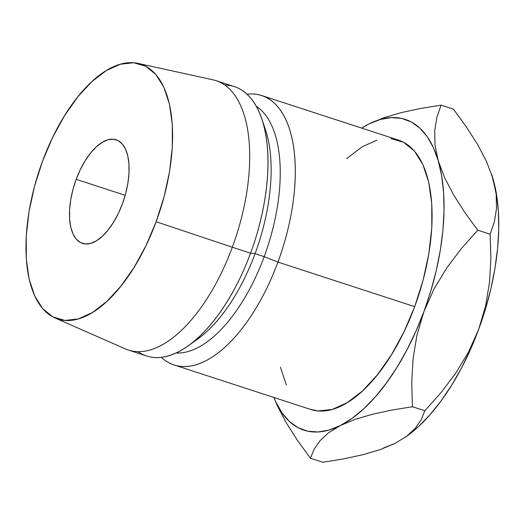<?xml version="1.0" encoding="UTF-8"?>
<svg xmlns="http://www.w3.org/2000/svg" width="525" height="525" viewBox="0 0 525 525"><rect width="100%" height="100%" fill="white"/><g stroke="black" fill="none" stroke-linecap="round" stroke-linejoin="round"><path stroke-width="0.79" d="M76.177 179.327L125.186 195.3L76.177 179.327L72.942 189.505L70.724 199.762L69.595 209.705L69.615 218.951L70.777 227.148L73.028 233.979L76.289 239.177L80.437 242.55L85.306 243.961L90.72 243.364L96.456 240.772L102.303 236.289L108.032 230.094L113.426 222.416L118.282 213.557L122.404 203.844A54.482 25.863 108 0 1 82.412 243.39A54.482 25.863 108 0 1 76.177 179.327A54.482 25.863 108 0 1 116.169 139.788A54.482 25.863 108 0 1 122.404 203.844L125.632 193.673L127.857 183.409L128.979 173.467L128.96 164.22L127.805 156.023L125.547 149.198L122.286 143.994L118.138 140.628L113.269 139.21L107.861 139.814L102.126 142.4L96.278 146.882L90.543 153.077L85.148 160.755L80.299 169.621L76.177 179.327M263.622 124.838A130.751 62.068 108 0 1 255.058 253.7L264.18 256.666A130.751 62.068 -72 0 0 256.358 106.352A130.751 62.068 108 0 1 264.18 256.666L277.922 262.093L414.697 306.659A141.652 67.239 -72 0 0 398.488 140.103L261.713 95.537A141.652 67.239 108 0 1 277.922 262.093A141.652 67.239 -72 0 0 247.019 94.198A141.652 67.239 108 0 1 261.713 95.537M54.954 317.94A134.026 63.623 108 0 1 42.433 161.424L52.572 137.55L64.509 115.749L77.779 96.862L91.875 81.611L106.26 70.593L120.376 64.221L133.678 62.744L145.661 66.222L155.866 74.511L163.892 87.307L169.437 104.107L172.285 124.268L172.325 147.013L169.562 171.478L164.102 196.711L156.148 221.747A134.026 63.623 108 0 1 54.954 317.94L125.383 348.902A141.652 67.239 -72 0 0 232.326 247.236A141.652 67.239 108 0 1 128.349 350.037L146.587 355.983A141.652 67.239 -72 0 0 250.563 253.175L255.058 253.7A130.751 62.068 -72 0 0 265.532 129.957L261.909 119.123A141.652 67.239 108 0 1 250.563 253.175A141.652 67.239 -72 0 0 234.36 86.618L216.123 80.679A141.652 67.239 108 0 1 232.326 247.236L250.563 253.175L232.326 247.236A141.652 67.239 -72 0 0 213.058 79.846L137.911 63.367A134.026 63.623 108 0 1 156.148 221.747L232.326 247.236L156.148 221.747L146.002 245.628L134.072 267.428L120.796 286.315L106.7 301.56L92.315 312.585L78.205 318.951L64.897 320.427L52.913 316.956L42.715 308.661L34.689 295.87L29.144 279.07L26.296 258.91L26.25 236.158L29.013 211.7L34.479 186.467L42.433 161.424A134.026 63.623 108 0 1 137.911 63.367M224.792 85.024A141.652 67.239 108 0 1 261.909 119.123M491.676 174.51L496.387 193.712L498.33 210.512L498.75 228.723L497.641 248.023L495.016 268.085L490.928 288.573L485.441 309.12L478.649 329.392L468.569 351.96L455.923 372.914L441.131 392.516L424.837 410.767L412.447 406.731L411.712 382.955L413.05 358.87L416.975 335.048L423.938 311.568L434.024 288.999L446.67 268.045L461.455 248.443L477.75 230.193L464.868 212.527L453.685 195.018L444.636 177.713L438.25 160.775L435.022 145.084L434.713 130.581L436.912 117.285L441.066 105.144L420.407 108.498L401.218 112.632L383.88 117.738L368.911 123.992A163.446 77.588 108 0 1 438.25 160.775A163.446 77.588 108 0 1 423.938 311.568L434.024 288.999L446.67 268.045L461.455 248.443L477.75 230.193L464.868 212.527L453.685 195.018L444.636 177.713L438.25 160.775L435.022 145.084L434.713 130.581L436.912 117.285L441.066 105.144L420.407 108.498L401.218 112.632L383.88 117.738L368.911 123.992A163.446 77.588 108 0 0 361.686 128.113L368.911 123.992L380.317 119.457L391.283 117.587L401.625 118.407L411.16 121.898L419.724 128.008L427.173 136.625L433.387 147.61L438.25 160.775L441.683 175.882L443.618 192.688L444.038 210.893L442.929 230.193L440.304 250.261L436.216 270.743L430.73 291.296L423.938 311.568L415.964 331.209L406.941 349.88L397.018 367.27L386.374 383.079L375.185 397.038L363.641 408.896L351.947 418.471L340.292 425.578L328.886 430.106L317.92 431.983L307.584 431.163L298.049 427.672L289.485 421.562L282.03 412.939L275.822 401.96L273.912 397.471A163.446 77.588 108 0 0 340.292 425.578L355.005 419.409L372.369 414.277L391.742 410.097L412.447 406.731L411.712 382.955L413.05 358.87L416.975 335.048L423.938 311.568A163.446 77.588 108 0 1 340.292 425.578L355.005 419.409L372.369 414.277L391.742 410.097L412.447 406.731L424.837 410.767L421.208 419.672L415.4 428.164L406.842 436.131L395.003 443.408L383.598 447.937M280.462 367.244L286.322 385.002M310.419 409.369L318.255 410.957L332.318 409.402L347.235 402.662L362.434 391.02L377.337 374.902L391.361 354.939L403.981 331.898L414.697 306.659L423.104 280.199L428.879 253.529L431.799 227.673L431.753 203.634L428.741 182.326L422.881 164.568L414.396 151.049L403.613 142.282L390.954 138.607M376.891 140.168L361.968 146.902L346.769 158.55M187.996 345.949L197.308 339.334A130.751 62.068 -72 0 0 255.058 253.7L250.563 253.175A141.652 67.239 108 0 1 187.996 345.949A141.652 67.239 108 0 1 137.917 351.632M173.939 364.895L310.715 409.467A141.652 67.239 -72 0 0 414.697 306.659L277.922 262.093A141.652 67.239 108 0 1 173.939 364.895A141.652 67.239 108 0 1 161.28 357.322A141.652 67.239 -72 0 0 277.922 262.093L264.18 256.666A130.751 62.068 108 0 1 175.98 352.997A130.751 62.068 -72 0 0 264.18 256.666L255.058 253.7A130.751 62.068 108 0 1 192.747 342.339M297.55 440.508L310.459 458.22L314.088 449.308L319.902 440.823L328.46 432.856L340.292 425.578L328.46 432.856L319.902 440.823L314.088 449.308L310.459 458.22L322.849 462.256L310.459 458.22L297.55 440.508L286.263 422.822L297.55 440.508M277.22 405.471L286.263 422.822L277.22 405.471L273.879 397.464L277.22 405.471M368.911 123.992L361.646 128.1M468.569 351.96L478.649 329.392L485.618 305.911L489.536 282.082L490.882 258.005L490.14 234.229L477.75 230.193L490.14 234.229L494.294 222.082L496.492 208.793L496.191 194.283L492.962 178.598L486.577 161.661L477.527 144.355L466.338 126.847L453.456 109.18L441.066 105.144L453.456 109.18L466.338 126.847L477.527 144.355L486.577 161.661L492.962 178.598L496.191 194.283L496.492 208.793L494.294 222.082L490.14 234.229L490.882 258.005L489.536 282.082L485.618 305.911L478.649 329.392L470.676 349.033L461.652 367.71L451.73 385.101L441.085 400.91L429.896 414.862L418.353 426.727L406.442 436.446A163.446 77.588 -72 0 0 478.649 329.392A163.446 77.588 -72 0 0 492.962 178.598A163.446 77.588 -72 0 0 491.741 174.713A163.446 77.588 -72 0 0 491.649 174.444M343.553 458.889L322.849 462.256L343.553 458.889L362.933 454.709L343.553 458.889M380.29 449.571L362.933 454.709L380.29 449.571L395.003 443.408L380.29 449.571M441.131 392.516L424.837 410.767L421.208 419.672L415.4 428.164L406.842 436.131L395.003 443.408M406.455 436.439L405.293 437.266"/></g></svg>
